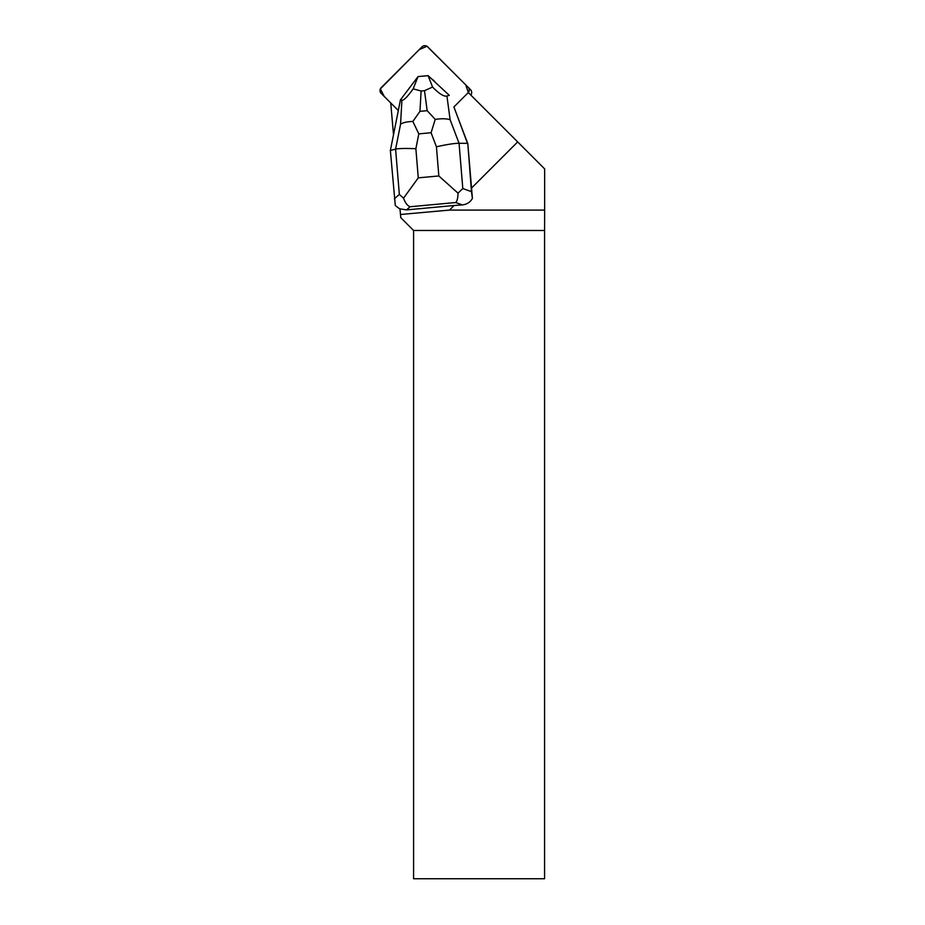 <?xml version="1.0" encoding="UTF-8"?>
<svg xmlns="http://www.w3.org/2000/svg" width="925" height="925" viewBox="0 0 925 925"><rect width="100%" height="100%" fill="white"/><g stroke="black" fill="none" stroke-linecap="round" stroke-linejoin="round"><path stroke-width="1.39" d="M468.062 87.193L427.732 46.863A4.116 4.07 -45 0 0 421.939 46.898L381.216 87.621A4.116 4.07 -45 0 0 381.192 93.413L390.732 102.953L384.268 96.501L380.348 88.904L419.222 49.626L426.945 46.25L465.749 84.88L468.362 92.627A4.116 4.07 -45 0 0 468.062 87.193L470.49 89.632A4.116 4.07 135 0 1 470.79 95.055M462.801 188.55L458.014 193.152L438.832 175.958L436.427 146.821C446.428 144.531 453.978 143.34 459.066 143.271L462.801 188.55L471.472 191.672L472.409 198.378L467.819 143.687L453.886 106.988L467.958 92.916A4.116 4.07 135 0 0 468.281 92.546L517.665 141.918L471.484 188.099M472.409 198.378C470.351 202.101 467.079 204.263 462.592 204.887A13.748 11.921 -160.2 0 1 462.35 204.911L454.083 205.5L449.504 210.079L544.652 210.079L544.652 168.917L517.665 141.918M398.328 110.549L390.732 102.953L393.507 134.726M431.536 78.833A13.378 13.239 135 0 1 435.444 82.475M454.083 205.5L406.491 209.894L399.993 208.842L400.768 217.676L413.579 230.475L413.579 878.75L544.571 878.75L544.571 230.475L413.579 230.475M449.504 210.079L400.49 214.508M544.571 230.475L544.652 210.079M462.35 204.911L455.736 202.529C457.181 201.049 457.933 197.927 458.014 193.152M471.472 191.672L467.819 143.687M453.921 106.953L467.483 143.352L459.066 143.271L450.117 119.707C446.544 118.573 441.572 118.458 435.212 119.394L431.085 132.737L418.817 133.871L412.851 121.464L419.962 111.347L427.177 110.676L435.212 119.394M400.028 209.154L395.299 205.5L390.373 150.474L400.456 99.854L418.031 76.59L428.09 75.653L432.565 87.054C439.178 93.772 443.965 96.778 446.937 96.05L450.117 119.707M390.373 150.474L395.599 149.122C398.976 148.416 405.728 148.289 415.868 148.717L418.273 177.854L403.543 198.181C405.185 202.795 407.358 205.651 410.064 206.749L406.491 209.894M403.543 198.181L399.346 194.412L395.599 149.122L400.548 124.285C402.791 122.609 406.896 121.661 412.851 121.464M428.125 75.653L449.261 95.344L446.937 96.05M400.548 124.285L401.913 100.212C403.809 100.478 407.555 96.697 413.151 88.846L418.065 76.578M401.913 100.212L400.456 99.854M432.565 87.054L424.483 90.696L421.118 91.008L413.151 88.846M455.736 202.529L410.064 206.749M394.374 198.794L399.346 194.412M436.427 146.821L431.085 132.737M418.817 133.871L415.868 148.717M418.273 177.854L438.832 175.958M427.177 110.676L424.483 90.696M421.118 91.008L419.962 111.347"/></g></svg>
